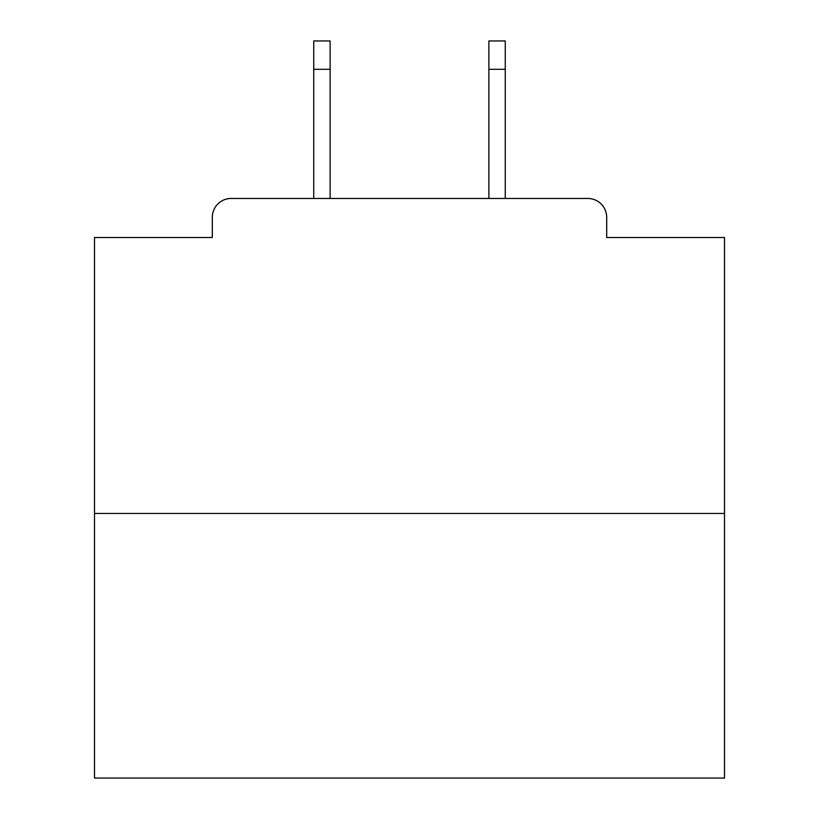 <?xml version="1.0" encoding="UTF-8"?>
<svg xmlns="http://www.w3.org/2000/svg" width="819" height="819" viewBox="0 0 819 819"><rect width="100%" height="100%" fill="white"/><g stroke="black" fill="none" stroke-linecap="round" stroke-linejoin="round"><path stroke-width="1.23" d="M606.695 237.51L606.695 217.352L606.695 237.51L724.498 237.51L724.498 778.05L94.502 778.05L94.502 237.51L212.305 237.51L212.305 217.352L212.305 237.51M724.498 513.452L94.502 513.452M606.695 217.352A18.898 18.898 0 0 0 587.786 198.454L231.214 198.454A18.898 18.898 0 0 0 212.305 217.352M587.786 198.454L507.78 198.454M311.22 198.454L231.214 198.454M330.118 69.298L313.738 69.298L313.738 40.95L330.118 40.95L330.118 198.454M313.738 69.298L313.738 198.454M505.262 40.95L505.262 69.298L488.882 69.298L488.882 40.95L505.262 40.95M488.882 198.454L488.882 69.298M505.262 198.454L505.262 69.298"/></g></svg>
